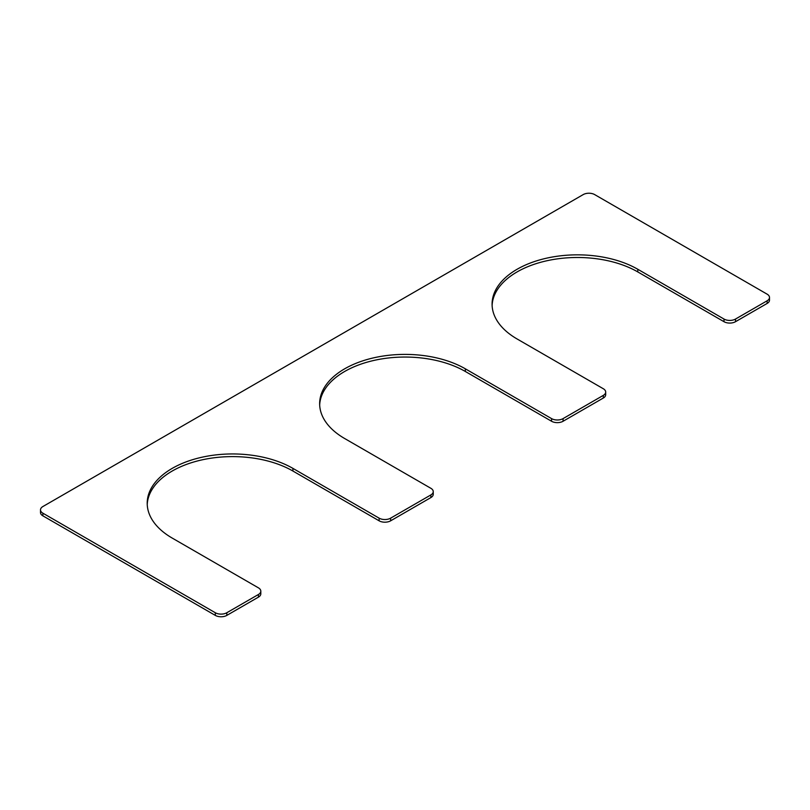 <?xml version="1.0" encoding="UTF-8"?>
<svg xmlns="http://www.w3.org/2000/svg" width="810" height="810" viewBox="0 0 810 810"><rect width="100%" height="100%" fill="white"/><g stroke="black" fill="none" stroke-linecap="round" stroke-linejoin="round"><path stroke-width="1.21" d="M433.249 491.609A8.13 4.698 0 0 1 430.869 494.93L390.633 518.157A8.13 4.698 0 0 1 379.131 518.157L292.916 468.382A85.354 49.278 0 0 0 199.898 457.701A85.354 49.278 0 0 0 147.207 503.233A85.354 49.278 0 0 0 172.206 538.073L258.43 587.847A8.13 4.698 0 0 1 260.81 591.168A8.13 4.698 0 0 1 258.43 594.489L226.81 612.745A8.13 4.698 0 0 1 215.318 612.745L42.879 513.186A8.13 4.698 0 0 1 40.5 509.865A8.13 4.698 0 0 1 42.879 506.544L583.19 194.602A8.13 4.698 0 0 1 594.682 194.602L767.121 294.162A8.13 4.698 0 0 1 769.5 297.483A8.13 4.698 0 0 1 767.121 300.793L735.51 319.049A8.13 4.698 0 0 1 724.008 319.049L637.794 269.274A85.354 49.278 0 0 0 544.776 258.592A85.354 49.278 0 0 0 492.085 304.115A85.354 49.278 0 0 0 517.084 338.965L603.308 388.739A8.13 4.698 0 0 1 605.688 392.06A8.13 4.698 0 0 1 603.308 395.381L563.072 418.608A8.13 4.698 0 0 1 551.569 418.608L465.355 368.823A85.354 49.278 0 0 0 372.337 358.142A85.354 49.278 0 0 0 319.646 403.674A85.354 49.278 0 0 0 344.645 438.514L430.869 488.298A8.13 4.698 0 0 1 433.249 491.609L433.249 494.272A8.13 4.698 0 0 1 430.869 497.583L390.633 520.82A8.13 4.698 0 0 1 379.131 520.82L292.916 471.035A85.354 49.278 0 0 0 200.961 460.11A85.354 49.278 0 0 0 147.238 504.559M465.355 368.823L465.355 371.486A85.354 49.278 0 0 0 373.4 360.551A85.354 49.278 0 0 0 319.677 405M465.355 371.486L551.569 421.261A8.13 4.698 0 0 0 563.072 421.261L603.308 398.034A8.13 4.698 0 0 0 605.688 394.713L605.688 392.06M637.794 269.274L637.794 271.927A85.354 49.278 0 0 0 545.839 260.992A85.354 49.278 0 0 0 492.115 305.441M637.794 271.927L724.008 321.702A8.13 4.698 0 0 0 735.51 321.702L767.121 303.456A8.13 4.698 0 0 0 769.5 300.135L769.5 297.483M40.5 509.865L40.5 512.517A8.13 4.698 0 0 0 42.879 515.838L215.318 615.397A8.13 4.698 0 0 0 226.81 615.397L258.43 597.142A8.13 4.698 0 0 0 260.81 593.821L260.81 591.168M551.569 418.608L551.569 421.261M563.072 418.608L563.072 421.261M603.308 395.381L603.308 398.034M724.008 319.049L724.008 321.702M735.51 319.049L735.51 321.702M767.121 300.793L767.121 303.456M42.879 513.186L42.879 515.838M215.318 612.745L215.318 615.397M226.81 612.745L226.81 615.397M258.43 594.489L258.43 597.142M292.916 468.382L292.916 471.035M379.131 518.157L379.131 520.82M390.633 518.157L390.633 520.82M430.869 494.93L430.869 497.583"/></g></svg>
